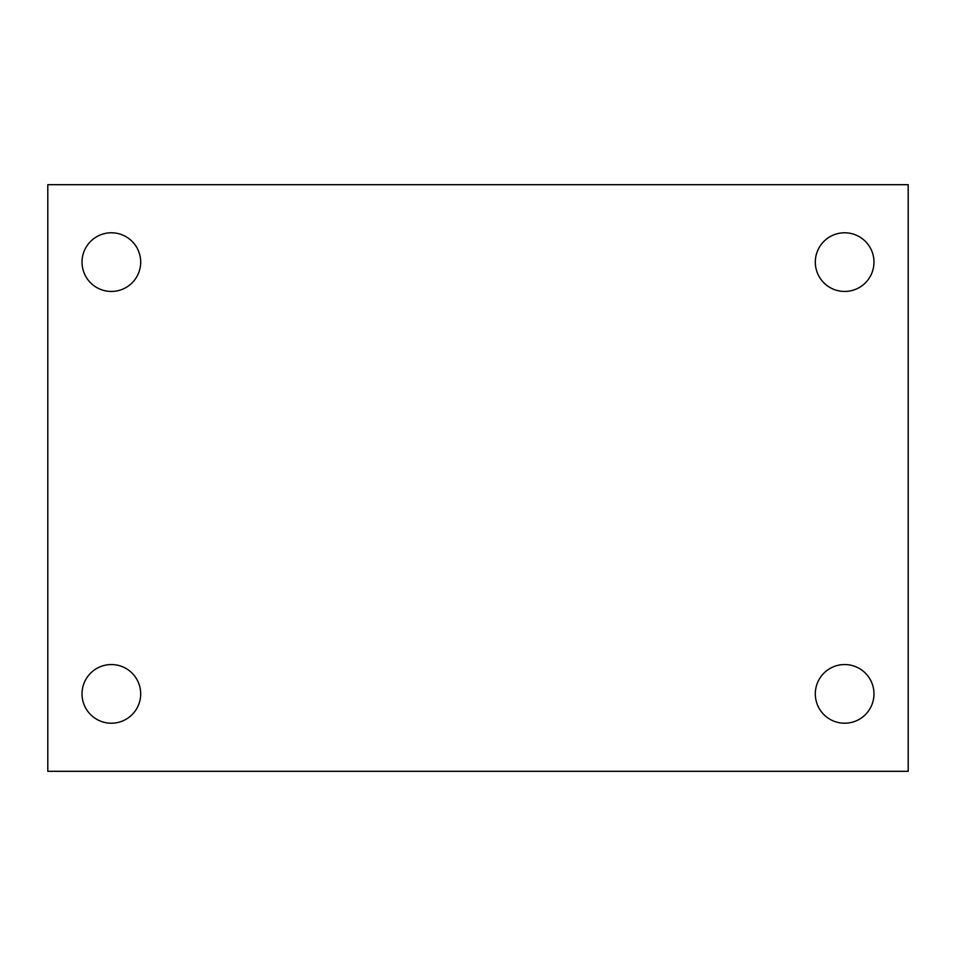 <?xml version="1.0" encoding="UTF-8"?>
<svg xmlns="http://www.w3.org/2000/svg" width="956" height="956" viewBox="0 0 956 956"><rect width="100%" height="100%" fill="white"/><g stroke="black" fill="none" stroke-linecap="round" stroke-linejoin="round"><path stroke-width="1.43" d="M47.8 184.687L908.2 184.687L908.2 771.313L47.8 771.313L47.8 184.687M111.35 664.551A29.337 29.337 0 0 1 140.687 693.877A29.337 29.337 0 0 1 111.35 723.214A29.337 29.337 0 0 1 82.025 693.877A29.337 29.337 0 0 1 111.35 664.551M844.65 664.551A29.337 29.337 0 0 1 873.975 693.877A29.337 29.337 0 0 1 844.65 723.214A29.337 29.337 0 0 1 815.313 693.877A29.337 29.337 0 0 1 844.65 664.551M844.65 232.786A29.337 29.337 0 0 1 873.975 262.123A29.337 29.337 0 0 1 844.65 291.449A29.337 29.337 0 0 1 815.313 262.123A29.337 29.337 0 0 1 844.65 232.786M111.35 232.786A29.337 29.337 0 0 1 140.687 262.123A29.337 29.337 0 0 1 111.35 291.449A29.337 29.337 0 0 1 82.025 262.123A29.337 29.337 0 0 1 111.35 232.786"/></g></svg>
